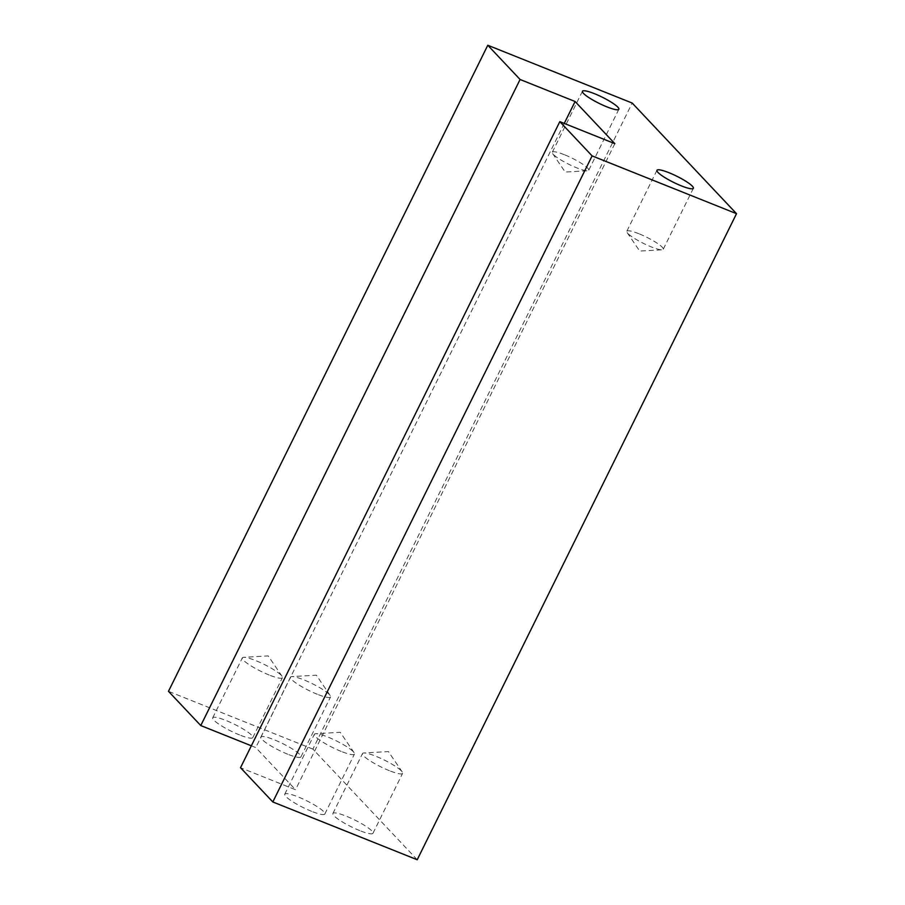<?xml version="1.0" encoding="UTF-8"?>
<svg xmlns="http://www.w3.org/2000/svg" width="905" height="905" viewBox="0 0 905 905"><rect width="100%" height="100%" fill="white"/><g stroke="black" fill="none" stroke-linecap="round" stroke-linejoin="round"><path stroke-width="0.68" stroke-dasharray="4.53 3.39" d="M417.216 859.75L312.881 749.102L632.188 103.046M312.881 749.102L168.477 691.318M251.341 745.799L255.787 747.575L295.528 789.726L240.515 767.712M311.625 811.344A22.354 3.812 -153.7 0 1 284.758 794.194A22.354 3.812 -153.7 0 1 306.49 800.676A22.354 3.812 -153.7 0 1 324.838 814.002A22.354 3.812 -153.7 0 1 311.625 811.344M359.76 830.609A22.354 3.812 -153.7 0 1 332.904 813.459A22.354 3.812 -153.7 0 1 354.624 819.941A22.354 3.812 -153.7 0 1 372.973 833.267A22.354 3.812 -153.7 0 1 359.76 830.609M239.587 734.951A22.354 3.812 -153.7 0 1 212.72 717.801A22.354 3.812 -153.7 0 1 234.452 724.283A22.354 3.812 -153.7 0 1 252.8 737.609A22.354 3.812 -153.7 0 1 239.587 734.951M287.722 754.216A22.354 3.812 -153.7 0 1 260.866 737.066A22.354 3.812 -153.7 0 1 282.586 743.548A22.354 3.812 -153.7 0 1 300.935 756.863A22.354 3.812 -153.7 0 1 287.722 754.216M614.834 143.657L295.528 789.726M564.256 123.419L255.787 747.575M341.242 751.422A22.354 3.812 -153.7 0 1 314.374 734.272A22.354 3.812 -153.7 0 1 315.721 733.706A22.354 3.812 -153.7 0 1 336.106 740.754A22.354 3.812 -153.7 0 1 354.081 752.666A22.354 3.812 -153.7 0 1 354.455 754.08A22.354 3.812 -153.7 0 1 341.242 751.422M389.376 770.687A22.354 3.812 -153.7 0 1 362.52 753.537A22.354 3.812 -153.7 0 1 363.855 752.971A22.354 3.812 -153.7 0 1 384.24 760.019A22.354 3.812 -153.7 0 1 402.216 771.931A22.354 3.812 -153.7 0 1 402.589 773.345A22.354 3.812 -153.7 0 1 389.376 770.687M269.204 675.028A22.354 3.812 -153.7 0 1 242.336 657.878A22.354 3.812 -153.7 0 1 243.683 657.313A22.354 3.812 -153.7 0 1 264.068 664.361A22.354 3.812 -153.7 0 1 282.043 676.273A22.354 3.812 -153.7 0 1 282.417 677.675A22.354 3.812 -153.7 0 1 269.204 675.028M317.338 694.282A22.354 3.812 -153.7 0 1 290.482 677.144A22.354 3.812 -153.7 0 1 291.817 676.578A22.354 3.812 -153.7 0 1 312.202 683.626A22.354 3.812 -153.7 0 1 330.189 695.538A22.354 3.812 -153.7 0 1 330.551 696.941A22.354 3.812 -153.7 0 1 317.338 694.282M638.806 233.705A20.317 3.473 26.3 0 0 626.803 231.295A20.317 3.473 26.3 0 0 627.142 232.574A20.317 3.473 26.3 0 0 643.478 243.4A20.317 3.473 26.3 0 0 662.019 249.814A20.317 3.473 26.3 0 0 663.229 249.294A20.317 3.473 26.3 0 0 638.806 233.705M564.29 154.676A20.317 3.473 26.3 0 0 552.288 152.255A20.317 3.473 26.3 0 0 552.616 153.545A20.317 3.473 26.3 0 0 568.962 164.371A20.317 3.473 26.3 0 0 587.492 170.774A20.317 3.473 26.3 0 0 588.714 170.264A20.317 3.473 26.3 0 0 564.29 154.676M324.838 814.002L354.455 754.08M284.758 794.194L314.374 734.272M372.973 833.267L402.589 773.345M332.904 813.459L362.52 753.537M252.8 737.609L282.417 677.675M212.72 717.801L242.336 657.878M300.935 756.863L330.551 696.941M260.866 737.066L290.482 677.144M656.951 170.287L626.803 231.295M693.377 188.297L663.229 249.294M582.435 91.258L552.288 152.255M618.862 109.256L588.714 170.264M354.081 752.666L340.28 732.315L315.721 733.706M402.216 771.931L388.415 751.58L363.855 752.971M282.043 676.273L268.242 655.921L243.683 657.313M330.189 695.538L316.377 675.187L291.817 676.578M627.142 232.574L639.688 251.07L662.019 249.814M552.616 153.545L565.173 172.041L587.492 170.774"/><path stroke-width="1.36" d="M559.822 121.643L240.515 767.712L272.812 801.954L417.216 859.75L736.523 213.682L632.188 103.046L487.784 45.25L520.081 79.493L575.094 101.507L614.834 143.657L559.822 121.643L592.119 155.898L736.523 213.682M272.812 801.954L592.119 155.898M520.081 79.493L200.774 725.561L168.477 691.318L487.784 45.25M200.774 725.561L251.341 745.799M668.953 172.708A20.317 3.473 26.3 0 0 656.951 170.287A20.317 3.473 26.3 0 0 673.637 182.403A20.317 3.473 26.3 0 0 693.377 188.297A20.317 3.473 26.3 0 0 668.953 172.708M594.438 93.679A20.317 3.473 26.3 0 0 582.435 91.258A20.317 3.473 26.3 0 0 599.11 103.374A20.317 3.473 26.3 0 0 618.862 109.256A20.317 3.473 26.3 0 0 594.438 93.679M575.094 101.507L564.256 123.419"/></g></svg>
